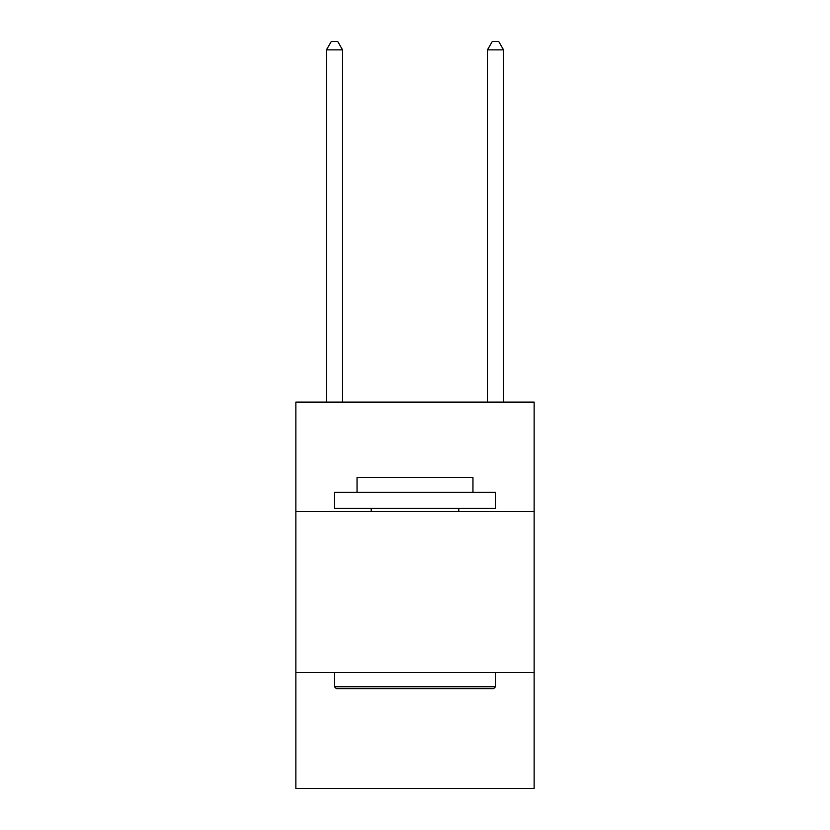 <?xml version="1.0" encoding="UTF-8"?>
<svg xmlns="http://www.w3.org/2000/svg" width="830" height="830" viewBox="0 0 830 830"><rect width="100%" height="100%" fill="white"/><g stroke="black" fill="none" stroke-linecap="round" stroke-linejoin="round"><path stroke-width="1.25" d="M534.136 511.591L534.136 402.125L295.864 402.125L295.864 511.591L534.136 511.591L534.136 788.5L295.864 788.5L295.864 511.591M534.136 672.591L295.864 672.591M336.44 688.682L334.5 686.752L495.5 686.752L493.56 688.682L336.44 688.682M495.5 492.273L495.5 508.375L334.5 508.375L334.5 492.273L495.5 492.273M357.045 492.273L357.045 477.468L472.955 477.468L472.955 492.273M495.5 672.591L495.5 686.752M334.5 672.591L334.5 686.752M458.793 508.375L458.793 511.591M371.207 508.375L371.207 511.591M342.551 402.125L342.551 49.873L326.46 49.873L326.46 402.125M326.46 49.873L331.284 41.5L337.727 41.5L342.551 49.873M503.54 402.125L503.54 49.873L487.449 49.873L487.449 402.125M487.449 49.873L492.273 41.5L498.716 41.5L503.54 49.873"/></g></svg>
